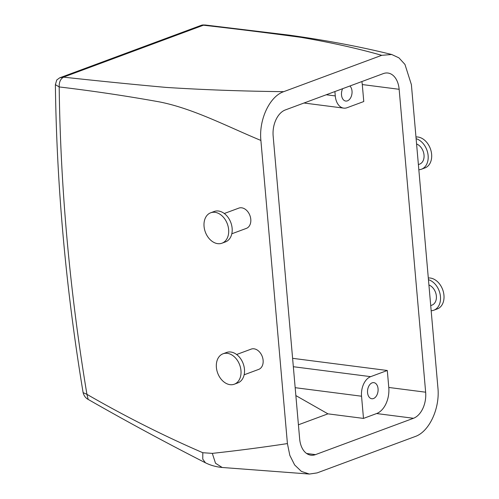<?xml version="1.0" encoding="UTF-8"?>
<svg xmlns="http://www.w3.org/2000/svg" width="499" height="499" viewBox="0 0 499 499"><rect width="100%" height="100%" fill="white"/><g stroke="black" fill="none" stroke-linecap="round" stroke-linejoin="round"><path stroke-width="0.75" d="M363.49 418.411L361.544 396.218A16.224 10.473 -82.7 0 1 370.676 376.658L387.299 370.489L388.783 387.461A21.625 13.96 -82.7 0 1 376.614 413.546L363.49 418.411L327.937 413.846L295.863 395.582M375.928 396.636A8.109 5.233 -82.7 0 1 371.774 398.738A8.109 5.233 -82.7 0 1 367.638 393.312A8.109 5.233 -82.7 0 1 369.69 384.754A8.109 5.233 -82.7 0 1 373.838 382.646A8.109 5.233 -82.7 0 1 377.98 388.072A8.109 5.233 -82.7 0 1 375.928 396.636M387.299 370.489L292.601 358.319M88.173 399.418C85.603 398.009 83.913 395.744 83.115 392.626L86.932 394.341L88.173 399.418C126.328 421.275 165.425 442.407 205.463 462.816L205.476 462.823C210.609 465.361 216.186 466.914 222.205 467.482L222.298 467.488M83.115 392.626C65.93 288.99 56.686 186.327 55.377 84.63L59.188 86.938A1611.308 1165.739 -110.3 0 0 86.932 394.341C125.23 416.422 163.859 435.883 202.812 452.718L202.762 459.136L205.463 462.816M317.083 472.909L415.074 436.563C429.128 431.903 440.093 408.513 437.91 387.767L411.388 84.63L404.951 64.415L398.932 57.853L391.709 54.503L381.723 55.32L283.725 91.666C269.685 96.319 258.713 119.691 260.896 140.444L287.418 443.58L289.819 455.356L294.641 464.949L301.384 471.399L309.361 474.05L317.083 472.909M202.812 452.718L212.312 453.379L215.512 463.234L222.198 467.482L309.361 474.05M212.312 453.379C237.686 450.603 262.717 447.335 287.418 443.58M56.693 80.058L59.606 77.863L63.666 77.158C60.529 78.805 59.032 82.067 59.188 86.938C92.976 90.961 126.39 95.945 159.43 101.896C193.281 108.557 227.164 126.478 260.896 140.444M244.142 374.793L258.688 369.397A10.816 7.822 -110.3 0 0 259.661 368.929A10.816 7.822 -110.3 0 0 261.987 355.849A10.816 7.822 -110.3 0 0 251.165 349.119L236.62 354.515M231.804 233.788L246.35 228.392A10.816 7.822 -110.3 0 0 250.829 220.022A10.816 7.822 -110.3 0 0 245.72 209.592A10.816 7.822 -110.3 0 0 238.834 208.114L224.282 213.51M413.478 418.281A21.625 13.96 -82.7 0 0 425.647 392.202L399.15 89.296A21.625 13.96 -82.7 0 0 387.91 73.035A21.625 13.96 -82.7 0 0 383.319 73.596L285.328 109.942A21.625 13.96 -82.7 0 0 273.153 136.027L299.656 438.927A21.625 13.96 -82.7 0 0 310.896 455.188A21.625 13.96 -82.7 0 0 315.48 454.626L413.478 418.281L376.614 413.546M63.666 77.158C97.592 80.882 131.724 84.3 166.061 87.412C203.23 89.795 242.452 91.211 283.725 91.666M59.606 77.863L201.808 25.118L205.388 25.025M203.673 25.237C237.274 29.073 269.728 33.115 301.022 37.356C330.818 42.471 357.721 48.459 381.723 55.32M361.862 81.555A21.625 13.96 -82.7 0 1 362.286 84.556L363.771 101.534L347.142 107.697A16.224 10.473 -82.7 0 1 343.705 108.121A16.224 10.473 -82.7 0 1 335.272 95.927L334.891 91.56M430.718 305.594L431.928 305.145A10.816 7.822 -110.3 0 0 432.901 304.677A10.816 7.822 -110.3 0 0 436.138 294.497A10.816 7.822 -110.3 0 0 428.915 284.985M416.578 143.98A10.816 7.822 69.7 0 1 418.96 145.34A10.816 7.822 69.7 0 1 424.069 155.769A10.816 7.822 69.7 0 1 419.597 164.14L418.38 164.589M349.893 85.996A8.109 5.233 -82.7 0 1 349.88 98.952A8.109 5.233 -82.7 0 1 345.726 101.054A8.109 5.233 -82.7 0 1 342.645 88.685M431.173 310.746A16.224 11.733 -110.3 0 0 433.812 310.216A16.224 11.733 -110.3 0 0 435.265 309.517A16.224 11.733 -110.3 0 0 440.006 293.711A16.224 11.733 -110.3 0 0 428.454 279.69M433.812 310.216L437.311 308.918A16.224 11.733 -110.3 0 0 438.764 308.22A16.224 11.733 -110.3 0 0 442.838 290.094A16.224 11.733 -110.3 0 0 428.304 277.993M221.986 243.194L225.486 241.896A16.224 11.733 -110.3 0 0 232.197 229.34A16.224 11.733 -110.3 0 0 224.531 213.697A16.224 11.733 -110.3 0 0 214.202 211.482L210.703 212.78A16.224 11.733 69.7 0 1 221.032 214.994A16.224 11.733 69.7 0 1 228.698 230.638A16.224 11.733 69.7 0 1 221.986 243.194A16.224 11.733 69.7 0 1 211.657 240.98A16.224 11.733 69.7 0 1 203.991 225.336A16.224 11.733 69.7 0 1 210.703 212.78M221.587 354.49A16.224 11.733 -110.3 0 0 218.088 374.113A16.224 11.733 -110.3 0 0 234.318 384.205A16.224 11.733 -110.3 0 0 235.771 383.5A16.224 11.733 -110.3 0 0 239.271 363.877A16.224 11.733 -110.3 0 0 223.041 353.785A16.224 11.733 -110.3 0 0 221.587 354.49M416.116 138.685A16.224 11.733 69.7 0 1 420.52 141.011A16.224 11.733 69.7 0 1 428.186 156.655A16.224 11.733 69.7 0 1 421.474 169.211L424.973 167.913A16.224 11.733 -110.3 0 0 431.685 155.351A16.224 11.733 -110.3 0 0 424.019 139.714A16.224 11.733 -110.3 0 0 415.966 136.988M234.318 384.205L237.823 382.908A16.224 11.733 -110.3 0 0 239.277 382.203A16.224 11.733 -110.3 0 0 242.77 362.58A16.224 11.733 -110.3 0 0 226.54 352.487L223.041 353.785M421.474 169.211A16.224 11.733 69.7 0 1 418.836 169.741M298.421 424.792L327.937 413.846M361.544 396.218L295.171 387.686M370.676 376.658L293.337 366.715M315.48 454.626L306.604 453.485M399.15 89.296L362.286 84.556M335.272 95.927L326.252 94.766M63.448 77.133L203.442 25.212M425.647 392.202L388.783 387.461M55.377 84.63L56.774 79.934M205.345 25.019L288.865 35.092C326.277 40.294 360.559 46.763 391.709 54.503M205.357 25.019L202.575 24.95M343.705 108.121L304.003 103.019"/></g></svg>
